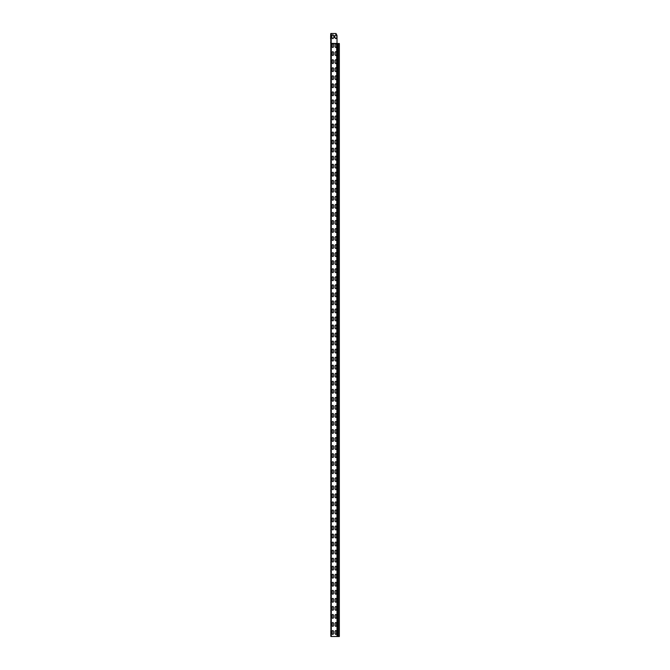 <?xml version="1.0" encoding="UTF-8"?>
<svg xmlns="http://www.w3.org/2000/svg" width="670" height="670" viewBox="0 0 670 670"><rect width="100%" height="100%" fill="white"/><g stroke="black" fill="none" stroke-linecap="round" stroke-linejoin="round"><path stroke-width="1" d="M330.88 626.952L330.779 621.626M330.779 605.144L330.896 612.321M330.779 597.908L330.896 602.916M330.88 617.707L330.779 614.39M330.779 634.892L330.779 630.872M330.88 586.753L330.779 581.426M330.779 564.944L330.896 572.121M330.779 557.708L330.896 562.716M330.88 577.506L330.779 574.19M330.779 594.692L330.779 590.672M330.88 546.553L330.779 541.226M330.779 524.744L330.896 531.921M330.779 517.508L330.779 521.528M330.88 537.306L330.779 533.99M330.779 554.492L330.779 550.472M330.88 506.353L330.779 501.026M330.779 484.544L330.896 491.721M330.779 477.308L330.896 482.316M330.88 497.106L330.779 493.79M330.779 514.292L330.779 510.272M330.88 466.153L330.779 460.826M330.779 444.344L330.896 451.521M330.779 437.108L330.779 441.128M330.88 456.906L330.896 452.443M330.779 474.092L330.779 470.072M330.88 425.953L330.779 420.626M330.779 404.144L330.896 411.321M330.779 396.908L330.779 400.928M330.88 416.707L330.896 412.243M330.779 433.892L330.779 429.872M330.88 385.753L330.779 380.426M330.779 363.944L330.896 371.121M330.779 356.708L330.779 360.728M330.88 376.507L330.896 372.043M330.779 393.692L330.779 389.672M330.88 345.553L330.779 340.226M330.779 323.744L330.896 330.921M330.779 316.508L330.779 320.528M330.88 336.307L330.896 331.843M330.779 353.492L330.779 349.472M330.88 305.353L330.779 300.026M330.779 283.544L330.88 288.87M330.779 276.308L330.779 280.328M330.88 296.106L330.896 291.643M330.779 313.292L330.779 309.272M330.88 265.153L330.779 259.826M330.779 243.344L330.896 250.521M330.779 236.108L330.779 240.128M330.779 256.61L330.896 251.443L330.779 256.61M330.779 273.092L330.779 269.072M330.779 225.656L330.779 219.626M330.779 203.144L330.88 208.47M330.779 195.908L330.779 199.928M330.779 216.41L330.896 211.243L330.779 216.41M330.779 233.847L330.779 228.872M330.779 232.892L330.779 229.576M330.779 185.456L330.779 179.426M330.779 162.944L330.896 170.121M330.779 155.708L330.779 159.728M330.779 176.21L330.896 171.043L330.779 176.21M330.779 193.647L330.779 188.672M330.779 192.692L330.779 189.376M330.88 144.553L330.779 139.226M330.779 122.744L330.896 129.921M330.779 118.825L330.896 120.516M330.779 136.01L330.896 130.843M330.779 136.965L330.88 130.885M330.779 152.492L330.779 148.472M330.88 104.352L330.779 99.026M330.779 82.544L330.88 87.871M330.779 58.826L330.896 66.204M330.88 59.529L330.88 66.163M330.779 75.308L330.779 79.328M330.779 95.81L330.779 91.79M330.779 96.765L330.779 92.493M330.779 112.292L330.779 108.272M330.712 43.433L332.806 43.55L333.509 44.254L333.509 46.867L332.806 47.57L332.102 46.867L332.102 44.254L332.806 43.55L333.509 44.254M339.246 636.5L330.896 636.5L330.779 43.525M330.796 43.047L330.678 42.344M331.122 43.349L331.298 33.5L330.796 33.5L330.779 43.55M330.779 72.092L330.779 67.117L330.896 73.239M330.796 35.812L330.662 35.108M330.662 39.128L330.662 35.812M330.779 55.61L330.779 50.635L330.896 54.907M330.779 451.329L330.779 450.374M330.779 411.129L330.779 410.174M330.779 370.929L330.779 369.974M330.779 329.071L330.779 329.774M330.88 290.68L330.779 289.574M330.779 129.729L330.779 128.774M330.779 63.047L330.779 60.836M330.779 68.072L330.88 73.198M331.298 43.349L339.246 43.55M336.65 43.349L337.01 636.5M330.88 622.33L330.88 620.52L330.779 622.33M330.779 610.471L330.88 612.28M330.88 605.847L330.88 610.471M330.829 602.992L330.779 601.928M330.829 596.844L330.896 603.075M330.88 615.094L330.88 613.284L330.779 615.094M330.779 635.847L330.779 631.576M330.896 631.576L330.896 635.88M330.88 582.13L330.88 580.32L330.779 582.13M330.779 570.27L330.829 572.038M330.88 565.648L330.88 570.27M330.829 562.792L330.779 561.728M330.829 556.644L330.896 562.875M330.88 574.894L330.88 573.085L330.779 574.894M330.779 595.647L330.779 591.375M330.829 595.756L330.88 589.567M330.88 591.375L330.829 589.608M330.88 541.93L330.88 540.12L330.779 541.93M330.779 530.07L330.88 531.88M330.88 525.447L330.88 530.07M330.829 522.592L330.829 520.825L330.896 522.516M330.829 516.444L330.896 522.675M330.88 534.694L330.88 532.885L330.779 534.694M330.779 555.447L330.779 551.176M330.829 555.556L330.88 549.367M330.88 551.176L330.829 549.408M330.88 501.73L330.88 499.921L330.779 501.73M330.779 489.87L330.829 491.638M330.88 485.248L330.88 489.87M330.829 482.392L330.779 481.328M330.829 476.244L330.896 482.475M330.88 494.494L330.88 492.685L330.779 494.494M330.779 515.247L330.779 510.976M330.829 515.356L330.88 509.167M330.88 510.976L330.829 509.208M330.88 461.53L330.88 459.72L330.779 461.53M330.779 449.671L330.88 451.48M330.88 445.048L330.88 449.671M330.896 440.425L330.896 442.116M330.88 454.294L330.88 452.484M330.779 475.047L330.779 470.776M330.896 470.776L330.896 475.08M330.88 421.329L330.88 419.521L330.779 421.329M330.779 409.471L330.88 411.279M330.88 404.847L330.88 409.471M330.896 400.225L330.896 401.916M330.88 414.094L330.88 412.284M330.779 434.847L330.779 430.576M330.829 434.956L330.896 428.725M330.88 430.576L330.88 428.767M330.88 381.13L330.88 379.321L330.779 381.13M330.779 369.271L330.88 371.079M330.88 364.647L330.88 369.271M330.829 361.792L330.829 360.024L330.896 361.716M330.896 360.024L330.896 361.85M330.88 373.894L330.88 372.084M330.779 394.647L330.779 390.375M330.829 394.756L330.896 388.525M330.88 390.375L330.829 388.608M330.88 340.93L330.88 339.121L330.779 340.93M330.88 324.447L330.88 329.071M330.829 321.592L330.829 319.825L330.896 321.516M330.896 319.825L330.896 321.675M330.88 333.694L330.88 331.885M330.779 354.447L330.779 350.175M330.88 354.597L330.896 348.325M330.88 350.175L330.88 348.366M330.88 300.729L330.88 298.921L330.779 300.729M330.779 288.87L330.88 284.248M330.829 281.392L330.829 279.625L330.896 281.316M330.896 279.625L330.896 281.475M330.88 293.493L330.88 291.684M330.779 314.247L330.779 309.976M330.829 314.356L330.896 308.125M330.88 309.976L330.829 308.208M330.88 260.529L330.88 258.721L330.779 260.529M330.779 248.671L330.829 250.438M330.88 244.047L330.88 248.671M330.829 241.192L330.829 239.424L330.896 241.116M330.896 239.424L330.896 241.259M330.896 255.907L330.88 253.293M330.779 274.047L330.779 269.776M330.88 274.197L330.896 267.925M330.88 269.776L330.829 268.008M330.88 224.953L330.896 218.479M330.88 220.329L330.779 224.953M330.829 218.562L330.779 220.329M330.779 208.47L330.88 203.847M330.896 199.225L330.896 200.916M330.896 215.707L330.88 213.094M330.829 233.956L330.896 227.725M330.88 229.576L330.829 227.808M330.88 184.752L330.896 178.279M330.88 180.13L330.779 184.752M330.829 178.362L330.779 180.13M330.779 168.27L330.88 170.08M330.88 163.648L330.88 168.27M330.896 159.024L330.896 160.875M330.896 175.507L330.88 172.893M330.829 193.756L330.896 187.525M330.88 189.376L330.829 187.608M330.88 139.93L330.88 138.12L330.779 139.93M330.779 128.07L330.88 129.88M330.88 123.448L330.88 128.07M330.779 115.508L330.896 120.65M330.896 118.825L330.896 120.675M330.779 153.447L330.779 149.175M330.829 153.556L330.896 147.325M330.88 149.175L330.829 147.408M330.88 99.73L330.88 97.921L330.779 99.73M330.779 87.871L330.88 83.248M330.88 64.354L330.779 66.012M330.896 78.624L330.896 80.475M330.88 95.107L330.779 90.835M330.88 92.493L330.88 90.684M330.779 113.247L330.779 108.976M330.896 113.28L330.896 107.125M330.88 108.976L330.88 107.166M330.88 66.966L330.88 68.776M330.796 38.425L330.796 33.961M330.662 38.425L330.762 34.036M330.779 54.907L330.88 52.294M330.771 43.349L336.65 43.475M332.102 631.173L332.806 630.47L333.509 631.173L333.509 633.787L332.806 634.49L332.102 633.787L332.102 631.173L332.806 630.47L333.509 631.173M336.524 633.787L335.821 634.49L335.117 633.787L335.117 631.173L335.821 630.47L336.524 631.173L336.524 633.787L335.821 634.49L335.117 633.787M335.117 631.173L335.821 630.47L336.524 631.173M333.509 633.787L332.806 634.49L332.102 633.787M332.102 623.134L332.806 622.43L333.509 623.134L333.509 625.746L332.806 626.45L332.102 625.746L332.102 623.134L332.806 622.43L333.509 623.134M336.524 625.746L335.821 626.45L335.117 625.746L335.117 623.134L335.821 622.43L336.524 623.134L336.524 625.746L335.821 626.45L335.117 625.746M335.117 623.134L335.821 622.43L336.524 623.134M333.509 625.746L332.806 626.45L332.102 625.746M332.102 615.094L332.806 614.39L333.509 615.094L333.509 617.707L332.806 618.41L332.102 617.707L332.102 615.094L332.806 614.39L333.509 615.094M336.524 617.707L335.821 618.41L335.117 617.707L335.117 615.094L335.821 614.39L336.524 615.094L336.524 617.707L335.821 618.41L335.117 617.707M335.117 615.094L335.821 614.39L336.524 615.094M333.509 617.707L332.806 618.41L332.102 617.707M332.102 607.054L332.806 606.35L333.509 607.054L333.509 609.667L332.806 610.37L332.102 609.667L332.102 607.054L332.806 606.35L333.509 607.054M336.524 609.667L335.821 610.37L335.117 609.667L335.117 607.054L335.821 606.35L336.524 607.054L336.524 609.667L335.821 610.37L335.117 609.667M335.117 607.054L335.821 606.35L336.524 607.054M333.509 609.667L332.806 610.37L332.102 609.667M332.102 599.014L332.806 598.31L333.509 599.014L333.509 601.627L332.806 602.33L332.102 601.627L332.102 599.014L332.806 598.31L333.509 599.014M336.524 601.627L335.821 602.33L335.117 601.627L335.117 599.014L335.821 598.31L336.524 599.014L336.524 601.627L335.821 602.33L335.117 601.627M335.117 599.014L335.821 598.31L336.524 599.014M333.509 601.627L332.806 602.33L332.102 601.627M332.102 590.974L332.806 590.27L333.509 590.974L333.509 593.587L332.806 594.29L332.102 593.587L332.102 590.974L332.806 590.27L333.509 590.974M336.524 593.587L335.821 594.29L335.117 593.587L335.117 590.974L335.821 590.27L336.524 590.974L336.524 593.587L335.821 594.29L335.117 593.587M335.117 590.974L335.821 590.27L336.524 590.974M333.509 593.587L332.806 594.29L332.102 593.587M332.102 582.933L332.806 582.23L333.509 582.933L333.509 585.547L332.806 586.25L332.102 585.547L332.102 582.933L332.806 582.23L333.509 582.933M336.524 585.547L335.821 586.25L335.117 585.547L335.117 582.933L335.821 582.23L336.524 582.933L336.524 585.547L335.821 586.25L335.117 585.547M335.117 582.933L335.821 582.23L336.524 582.933M333.509 585.547L332.806 586.25L332.102 585.547M332.102 574.894L332.806 574.19L333.509 574.894L333.509 577.506L332.806 578.21L332.102 577.506L332.102 574.894L332.806 574.19L333.509 574.894M336.524 577.506L335.821 578.21L335.117 577.506L335.117 574.894L335.821 574.19L336.524 574.894L336.524 577.506L335.821 578.21L335.117 577.506M335.117 574.894L335.821 574.19L336.524 574.894M333.509 577.506L332.806 578.21L332.102 577.506M332.102 566.854L332.806 566.15L333.509 566.854L333.509 569.466L332.806 570.17L332.102 569.466L332.102 566.854L332.806 566.15L333.509 566.854M336.524 569.466L335.821 570.17L335.117 569.466L335.117 566.854L335.821 566.15L336.524 566.854L336.524 569.466L335.821 570.17L335.117 569.466M335.117 566.854L335.821 566.15L336.524 566.854M333.509 569.466L332.806 570.17L332.102 569.466M332.102 558.813L332.806 558.11L333.509 558.813L333.509 561.427L332.806 562.13L332.102 561.427L332.102 558.813L332.806 558.11L333.509 558.813M336.524 561.427L335.821 562.13L335.117 561.427L335.117 558.813L335.821 558.11L336.524 558.813L336.524 561.427L335.821 562.13L335.117 561.427M335.117 558.813L335.821 558.11L336.524 558.813M333.509 561.427L332.806 562.13L332.102 561.427M332.102 550.774L332.806 550.07L333.509 550.774L333.509 553.386L332.806 554.09L332.102 553.386L332.102 550.774L332.806 550.07L333.509 550.774M336.524 553.386L335.821 554.09L335.117 553.386L335.117 550.774L335.821 550.07L336.524 550.774L336.524 553.386L335.821 554.09L335.117 553.386M335.117 550.774L335.821 550.07L336.524 550.774M333.509 553.386L332.806 554.09L332.102 553.386M332.102 542.733L332.806 542.03L333.509 542.733L333.509 545.346L332.806 546.05L332.102 545.346L332.102 542.733L332.806 542.03L333.509 542.733M336.524 545.346L335.821 546.05L335.117 545.346L335.117 542.733L335.821 542.03L336.524 542.733L336.524 545.346L335.821 546.05L335.117 545.346M335.117 542.733L335.821 542.03L336.524 542.733M333.509 545.346L332.806 546.05L332.102 545.346M332.102 534.694L332.806 533.99L333.509 534.694L333.509 537.306L332.806 538.01L332.102 537.306L332.102 534.694L332.806 533.99L333.509 534.694M336.524 537.306L335.821 538.01L335.117 537.306L335.117 534.694L335.821 533.99L336.524 534.694L336.524 537.306L335.821 538.01L335.117 537.306M335.117 534.694L335.821 533.99L336.524 534.694M333.509 537.306L332.806 538.01L332.102 537.306M332.102 526.654L332.806 525.95L333.509 526.654L333.509 529.267L332.806 529.97L332.102 529.267L332.102 526.654L332.806 525.95L333.509 526.654M336.524 529.267L335.821 529.97L335.117 529.267L335.117 526.654L335.821 525.95L336.524 526.654L336.524 529.267L335.821 529.97L335.117 529.267M335.117 526.654L335.821 525.95L336.524 526.654M333.509 529.267L332.806 529.97L332.102 529.267M332.102 518.614L332.806 517.91L333.509 518.614L333.509 521.226L332.806 521.93L332.102 521.226L332.102 518.614L332.806 517.91L333.509 518.614M336.524 521.226L335.821 521.93L335.117 521.226L335.117 518.614L335.821 517.91L336.524 518.614L336.524 521.226L335.821 521.93L335.117 521.226M335.117 518.614L335.821 517.91L336.524 518.614M333.509 521.226L332.806 521.93L332.102 521.226M332.102 510.574L332.806 509.87L333.509 510.574L333.509 513.187L332.806 513.89L332.102 513.187L332.102 510.574L332.806 509.87L333.509 510.574M336.524 513.187L335.821 513.89L335.117 513.187L335.117 510.574L335.821 509.87L336.524 510.574L336.524 513.187L335.821 513.89L335.117 513.187M335.117 510.574L335.821 509.87L336.524 510.574M333.509 513.187L332.806 513.89L332.102 513.187M332.102 502.534L332.806 501.83L333.509 502.534L333.509 505.147L332.806 505.85L332.102 505.147L332.102 502.534L332.806 501.83L333.509 502.534M336.524 505.147L335.821 505.85L335.117 505.147L335.117 502.534L335.821 501.83L336.524 502.534L336.524 505.147L335.821 505.85L335.117 505.147M335.117 502.534L335.821 501.83L336.524 502.534M333.509 505.147L332.806 505.85L332.102 505.147M332.102 494.494L332.806 493.79L333.509 494.494L333.509 497.106L332.806 497.81L332.102 497.106L332.102 494.494L332.806 493.79L333.509 494.494M336.524 497.106L335.821 497.81L335.117 497.106L335.117 494.494L335.821 493.79L336.524 494.494L336.524 497.106L335.821 497.81L335.117 497.106M335.117 494.494L335.821 493.79L336.524 494.494M333.509 497.106L332.806 497.81L332.102 497.106M332.102 486.454L332.806 485.75L333.509 486.454L333.509 489.067L332.806 489.77L332.102 489.067L332.102 486.454L332.806 485.75L333.509 486.454M336.524 489.067L335.821 489.77L335.117 489.067L335.117 486.454L335.821 485.75L336.524 486.454L336.524 489.067L335.821 489.77L335.117 489.067M335.117 486.454L335.821 485.75L336.524 486.454M333.509 489.067L332.806 489.77L332.102 489.067M332.102 478.413L332.806 477.71L333.509 478.413L333.509 481.026L332.806 481.73L332.102 481.026L332.102 478.413L332.806 477.71L333.509 478.413M336.524 481.026L335.821 481.73L335.117 481.026L335.117 478.413L335.821 477.71L336.524 478.413L336.524 481.026L335.821 481.73L335.117 481.026M335.117 478.413L335.821 477.71L336.524 478.413M333.509 481.026L332.806 481.73L332.102 481.026M332.102 470.373L332.806 469.67L333.509 470.373L333.509 472.986L332.806 473.69L332.102 472.986L332.102 470.373L332.806 469.67L333.509 470.373M336.524 472.986L335.821 473.69L335.117 472.986L335.117 470.373L335.821 469.67L336.524 470.373L336.524 472.986L335.821 473.69L335.117 472.986M335.117 470.373L335.821 469.67L336.524 470.373M333.509 472.986L332.806 473.69L332.102 472.986M332.102 462.333L332.806 461.63L333.509 462.333L333.509 464.946L332.806 465.65L332.102 464.946L332.102 462.333L332.806 461.63L333.509 462.333M336.524 464.946L335.821 465.65L335.117 464.946L335.117 462.333L335.821 461.63L336.524 462.333L336.524 464.946L335.821 465.65L335.117 464.946M335.117 462.333L335.821 461.63L336.524 462.333M333.509 464.946L332.806 465.65L332.102 464.946M332.102 454.294L332.806 453.59L333.509 454.294L333.509 456.906L332.806 457.61L332.102 456.906L332.102 454.294L332.806 453.59L333.509 454.294M336.524 456.906L335.821 457.61L335.117 456.906L335.117 454.294L335.821 453.59L336.524 454.294L336.524 456.906L335.821 457.61L335.117 456.906M335.117 454.294L335.821 453.59L336.524 454.294M333.509 456.906L332.806 457.61L332.102 456.906M332.102 446.254L332.806 445.55L333.509 446.254L333.509 448.867L332.806 449.57L332.102 448.867L332.102 446.254L332.806 445.55L333.509 446.254M336.524 448.867L335.821 449.57L335.117 448.867L335.117 446.254L335.821 445.55L336.524 446.254L336.524 448.867L335.821 449.57L335.117 448.867M335.117 446.254L335.821 445.55L336.524 446.254M333.509 448.867L332.806 449.57L332.102 448.867M332.102 438.214L332.806 437.51L333.509 438.214L333.509 440.827L332.806 441.53L332.102 440.827L332.102 438.214L332.806 437.51L333.509 438.214M336.524 440.827L335.821 441.53L335.117 440.827L335.117 438.214L335.821 437.51L336.524 438.214L336.524 440.827L335.821 441.53L335.117 440.827M335.117 438.214L335.821 437.51L336.524 438.214M333.509 440.827L332.806 441.53L332.102 440.827M332.102 430.173L332.806 429.47L333.509 430.173L333.509 432.786L332.806 433.49L332.102 432.786L332.102 430.173L332.806 429.47L333.509 430.173M336.524 432.786L335.821 433.49L335.117 432.786L335.117 430.173L335.821 429.47L336.524 430.173L336.524 432.786L335.821 433.49L335.117 432.786M335.117 430.173L335.821 429.47L336.524 430.173M333.509 432.786L332.806 433.49L332.102 432.786M332.102 422.134L332.806 421.43L333.509 422.134L333.509 424.747L332.806 425.45L332.102 424.747L332.102 422.134L332.806 421.43L333.509 422.134M336.524 424.747L335.821 425.45L335.117 424.747L335.117 422.134L335.821 421.43L336.524 422.134L336.524 424.747L335.821 425.45L335.117 424.747M335.117 422.134L335.821 421.43L336.524 422.134M333.509 424.747L332.806 425.45L332.102 424.747M332.102 414.094L332.806 413.39L333.509 414.094L333.509 416.707L332.806 417.41L332.102 416.707L332.102 414.094L332.806 413.39L333.509 414.094M336.524 416.707L335.821 417.41L335.117 416.707L335.117 414.094L335.821 413.39L336.524 414.094L336.524 416.707L335.821 417.41L335.117 416.707M335.117 414.094L335.821 413.39L336.524 414.094M333.509 416.707L332.806 417.41L332.102 416.707M332.102 406.053L332.806 405.35L333.509 406.053L333.509 408.666L332.806 409.37L332.102 408.666L332.102 406.053L332.806 405.35L333.509 406.053M336.524 408.666L335.821 409.37L335.117 408.666L335.117 406.053L335.821 405.35L336.524 406.053L336.524 408.666L335.821 409.37L335.117 408.666M335.117 406.053L335.821 405.35L336.524 406.053M333.509 408.666L332.806 409.37L332.102 408.666M332.102 398.014L332.806 397.31L333.509 398.014L333.509 400.627L332.806 401.33L332.102 400.627L332.102 398.014L332.806 397.31L333.509 398.014M336.524 400.627L335.821 401.33L335.117 400.627L335.117 398.014L335.821 397.31L336.524 398.014L336.524 400.627L335.821 401.33L335.117 400.627M335.117 398.014L335.821 397.31L336.524 398.014M333.509 400.627L332.806 401.33L332.102 400.627M332.102 389.974L332.806 389.27L333.509 389.974L333.509 392.587L332.806 393.29L332.102 392.587L332.102 389.974L332.806 389.27L333.509 389.974M336.524 392.587L335.821 393.29L335.117 392.587L335.117 389.974L335.821 389.27L336.524 389.974L336.524 392.587L335.821 393.29L335.117 392.587M335.117 389.974L335.821 389.27L336.524 389.974M333.509 392.587L332.806 393.29L332.102 392.587M332.102 381.934L332.806 381.23L333.509 381.934L333.509 384.547L332.806 385.25L332.102 384.547L332.102 381.934L332.806 381.23L333.509 381.934M336.524 384.547L335.821 385.25L335.117 384.547L335.117 381.934L335.821 381.23L336.524 381.934L336.524 384.547L335.821 385.25L335.117 384.547M335.117 381.934L335.821 381.23L336.524 381.934M333.509 384.547L332.806 385.25L332.102 384.547M332.102 373.894L332.806 373.19L333.509 373.894L333.509 376.507L332.806 377.21L332.102 376.507L332.102 373.894L332.806 373.19L333.509 373.894M336.524 376.507L335.821 377.21L335.117 376.507L335.117 373.894L335.821 373.19L336.524 373.894L336.524 376.507L335.821 377.21L335.117 376.507M335.117 373.894L335.821 373.19L336.524 373.894M333.509 376.507L332.806 377.21L332.102 376.507M332.102 365.853L332.806 365.15L333.509 365.853L333.509 368.466L332.806 369.17L332.102 368.466L332.102 365.853L332.806 365.15L333.509 365.853M336.524 368.466L335.821 369.17L335.117 368.466L335.117 365.853L335.821 365.15L336.524 365.853L336.524 368.466L335.821 369.17L335.117 368.466M335.117 365.853L335.821 365.15L336.524 365.853M333.509 368.466L332.806 369.17L332.102 368.466M332.102 357.814L332.806 357.11L333.509 357.814L333.509 360.427L332.806 361.13L332.102 360.427L332.102 357.814L332.806 357.11L333.509 357.814M336.524 360.427L335.821 361.13L335.117 360.427L335.117 357.814L335.821 357.11L336.524 357.814L336.524 360.427L335.821 361.13L335.117 360.427M335.117 357.814L335.821 357.11L336.524 357.814M333.509 360.427L332.806 361.13L332.102 360.427M332.102 349.774L332.806 349.07L333.509 349.774L333.509 352.387L332.806 353.09L332.102 352.387L332.102 349.774L332.806 349.07L333.509 349.774M336.524 352.387L335.821 353.09L335.117 352.387L335.117 349.774L335.821 349.07L336.524 349.774L336.524 352.387L335.821 353.09L335.117 352.387M335.117 349.774L335.821 349.07L336.524 349.774M333.509 352.387L332.806 353.09L332.102 352.387M332.102 341.734L332.806 341.03L333.509 341.734L333.509 344.347L332.806 345.05L332.102 344.347L332.102 341.734L332.806 341.03L333.509 341.734M336.524 344.347L335.821 345.05L335.117 344.347L335.117 341.734L335.821 341.03L336.524 341.734L336.524 344.347L335.821 345.05L335.117 344.347M335.117 341.734L335.821 341.03L336.524 341.734M333.509 344.347L332.806 345.05L332.102 344.347M332.102 333.694L332.806 332.99L333.509 333.694L333.509 336.307L332.806 337.01L332.102 336.307L332.102 333.694L332.806 332.99L333.509 333.694M336.524 336.307L335.821 337.01L335.117 336.307L335.117 333.694L335.821 332.99L336.524 333.694L336.524 336.307L335.821 337.01L335.117 336.307M335.117 333.694L335.821 332.99L336.524 333.694M333.509 336.307L332.806 337.01L332.102 336.307M332.102 325.654L332.806 324.95L333.509 325.654L333.509 328.267L332.806 328.97L332.102 328.267L332.102 325.654L332.806 324.95L333.509 325.654M336.524 328.267L335.821 328.97L335.117 328.267L335.117 325.654L335.821 324.95L336.524 325.654L336.524 328.267L335.821 328.97L335.117 328.267M335.117 325.654L335.821 324.95L336.524 325.654M333.509 328.267L332.806 328.97L332.102 328.267M332.102 317.613L332.806 316.91L333.509 317.613L333.509 320.227L332.806 320.93L332.102 320.227L332.102 317.613L332.806 316.91L333.509 317.613M336.524 320.227L335.821 320.93L335.117 320.227L335.117 317.613L335.821 316.91L336.524 317.613L336.524 320.227L335.821 320.93L335.117 320.227M335.117 317.613L335.821 316.91L336.524 317.613M333.509 320.227L332.806 320.93L332.102 320.227M332.102 309.574L332.806 308.87L333.509 309.574L333.509 312.187L332.806 312.89L332.102 312.187L332.102 309.574L332.806 308.87L333.509 309.574M336.524 312.187L335.821 312.89L335.117 312.187L335.117 309.574L335.821 308.87L336.524 309.574L336.524 312.187L335.821 312.89L335.117 312.187M335.117 309.574L335.821 308.87L336.524 309.574M333.509 312.187L332.806 312.89L332.102 312.187M332.102 301.534L332.806 300.83L333.509 301.534L333.509 304.147L332.806 304.85L332.102 304.147L332.102 301.534L332.806 300.83L333.509 301.534M336.524 304.147L335.821 304.85L335.117 304.147L335.117 301.534L335.821 300.83L336.524 301.534L336.524 304.147L335.821 304.85L335.117 304.147M335.117 301.534L335.821 300.83L336.524 301.534M333.509 304.147L332.806 304.85L332.102 304.147M332.102 293.493L332.806 292.79L333.509 293.493L333.509 296.106L332.806 296.81L332.102 296.106L332.102 293.493L332.806 292.79L333.509 293.493M336.524 296.106L335.821 296.81L335.117 296.106L335.117 293.493L335.821 292.79L336.524 293.493L336.524 296.106L335.821 296.81L335.117 296.106M335.117 293.493L335.821 292.79L336.524 293.493M333.509 296.106L332.806 296.81L332.102 296.106M332.102 285.453L332.806 284.75L333.509 285.453L333.509 288.066L332.806 288.77L332.102 288.066L332.102 285.453L332.806 284.75L333.509 285.453M336.524 288.066L335.821 288.77L335.117 288.066L335.117 285.453L335.821 284.75L336.524 285.453L336.524 288.066L335.821 288.77L335.117 288.066M335.117 285.453L335.821 284.75L336.524 285.453M333.509 288.066L332.806 288.77L332.102 288.066M332.102 277.413L332.806 276.71L333.509 277.413L333.509 280.026L332.806 280.73L332.102 280.026L332.102 277.413L332.806 276.71L333.509 277.413M336.524 280.026L335.821 280.73L335.117 280.026L335.117 277.413L335.821 276.71L336.524 277.413L336.524 280.026L335.821 280.73L335.117 280.026M335.117 277.413L335.821 276.71L336.524 277.413M333.509 280.026L332.806 280.73L332.102 280.026M332.102 269.373L332.806 268.67L333.509 269.373L333.509 271.986L332.806 272.69L332.102 271.986L332.102 269.373L332.806 268.67L333.509 269.373M336.524 271.986L335.821 272.69L335.117 271.986L335.117 269.373L335.821 268.67L336.524 269.373L336.524 271.986L335.821 272.69L335.117 271.986M335.117 269.373L335.821 268.67L336.524 269.373M333.509 271.986L332.806 272.69L332.102 271.986M332.102 261.334L332.806 260.63L333.509 261.334L333.509 263.947L332.806 264.65L332.102 263.947L332.102 261.334L332.806 260.63L333.509 261.334M336.524 263.947L335.821 264.65L335.117 263.947L335.117 261.334L335.821 260.63L336.524 261.334L336.524 263.947L335.821 264.65L335.117 263.947M335.117 261.334L335.821 260.63L336.524 261.334M333.509 263.947L332.806 264.65L332.102 263.947M332.102 253.293L332.806 252.59L333.509 253.293L333.509 255.907L332.806 256.61L332.102 255.907L332.102 253.293L332.806 252.59L333.509 253.293M336.524 255.907L335.821 256.61L335.117 255.907L335.117 253.293L335.821 252.59L336.524 253.293L336.524 255.907L335.821 256.61L335.117 255.907M335.117 253.293L335.821 252.59L336.524 253.293M333.509 255.907L332.806 256.61L332.102 255.907M332.102 245.253L332.806 244.55L333.509 245.253L333.509 247.867L332.806 248.57L332.102 247.867L332.102 245.253L332.806 244.55L333.509 245.253M336.524 247.867L335.821 248.57L335.117 247.867L335.117 245.253L335.821 244.55L336.524 245.253L336.524 247.867L335.821 248.57L335.117 247.867M335.117 245.253L335.821 244.55L336.524 245.253M333.509 247.867L332.806 248.57L332.102 247.867M332.102 237.214L332.806 236.51L333.509 237.214L333.509 239.827L332.806 240.53L332.102 239.827L332.102 237.214L332.806 236.51L333.509 237.214M336.524 239.827L335.821 240.53L335.117 239.827L335.117 237.214L335.821 236.51L336.524 237.214L336.524 239.827L335.821 240.53L335.117 239.827M335.117 237.214L335.821 236.51L336.524 237.214M333.509 239.827L332.806 240.53L332.102 239.827M332.102 229.173L332.806 228.47L333.509 229.173L333.509 231.786L332.806 232.49L332.102 231.786L332.102 229.173L332.806 228.47L333.509 229.173M336.524 231.786L335.821 232.49L335.117 231.786L335.117 229.173L335.821 228.47L336.524 229.173L336.524 231.786L335.821 232.49L335.117 231.786M335.117 229.173L335.821 228.47L336.524 229.173M333.509 231.786L332.806 232.49L332.102 231.786M332.102 221.134L332.806 220.43L333.509 221.134L333.509 223.747L332.806 224.45L332.102 223.747L332.102 221.134L332.806 220.43L333.509 221.134M336.524 223.747L335.821 224.45L335.117 223.747L335.117 221.134L335.821 220.43L336.524 221.134L336.524 223.747L335.821 224.45L335.117 223.747M335.117 221.134L335.821 220.43L336.524 221.134M333.509 223.747L332.806 224.45L332.102 223.747M332.102 213.094L332.806 212.39L333.509 213.094L333.509 215.707L332.806 216.41L332.102 215.707L332.102 213.094L332.806 212.39L333.509 213.094M336.524 215.707L335.821 216.41L335.117 215.707L335.117 213.094L335.821 212.39L336.524 213.094L336.524 215.707L335.821 216.41L335.117 215.707M335.117 213.094L335.821 212.39L336.524 213.094M333.509 215.707L332.806 216.41L332.102 215.707M332.102 205.054L332.806 204.35L333.509 205.054L333.509 207.667L332.806 208.37L332.102 207.667L332.102 205.054L332.806 204.35L333.509 205.054M336.524 207.667L335.821 208.37L335.117 207.667L335.117 205.054L335.821 204.35L336.524 205.054L336.524 207.667L335.821 208.37L335.117 207.667M335.117 205.054L335.821 204.35L336.524 205.054M333.509 207.667L332.806 208.37L332.102 207.667M332.102 197.014L332.806 196.31L333.509 197.014L333.509 199.627L332.806 200.33L332.102 199.627L332.102 197.014L332.806 196.31L333.509 197.014M336.524 199.627L335.821 200.33L335.117 199.627L335.117 197.014L335.821 196.31L336.524 197.014L336.524 199.627L335.821 200.33L335.117 199.627M335.117 197.014L335.821 196.31L336.524 197.014M333.509 199.627L332.806 200.33L332.102 199.627M332.102 188.974L332.806 188.27L333.509 188.974L333.509 191.587L332.806 192.29L332.102 191.587L332.102 188.974L332.806 188.27L333.509 188.974M336.524 191.587L335.821 192.29L335.117 191.587L335.117 188.974L335.821 188.27L336.524 188.974L336.524 191.587L335.821 192.29L335.117 191.587M335.117 188.974L335.821 188.27L336.524 188.974M333.509 191.587L332.806 192.29L332.102 191.587M332.102 180.934L332.806 180.23L333.509 180.934L333.509 183.547L332.806 184.25L332.102 183.547L332.102 180.934L332.806 180.23L333.509 180.934M336.524 183.547L335.821 184.25L335.117 183.547L335.117 180.934L335.821 180.23L336.524 180.934L336.524 183.547L335.821 184.25L335.117 183.547M335.117 180.934L335.821 180.23L336.524 180.934M333.509 183.547L332.806 184.25L332.102 183.547M332.102 172.893L332.806 172.19L333.509 172.893L333.509 175.507L332.806 176.21L332.102 175.507L332.102 172.893L332.806 172.19L333.509 172.893M336.524 175.507L335.821 176.21L335.117 175.507L335.117 172.893L335.821 172.19L336.524 172.893L336.524 175.507L335.821 176.21L335.117 175.507M335.117 172.893L335.821 172.19L336.524 172.893M333.509 175.507L332.806 176.21L332.102 175.507M332.102 164.853L332.806 164.15L333.509 164.853L333.509 167.467L332.806 168.17L332.102 167.467L332.102 164.853L332.806 164.15L333.509 164.853M336.524 167.467L335.821 168.17L335.117 167.467L335.117 164.853L335.821 164.15L336.524 164.853L336.524 167.467L335.821 168.17L335.117 167.467M335.117 164.853L335.821 164.15L336.524 164.853M333.509 167.467L332.806 168.17L332.102 167.467M332.102 156.814L332.806 156.11L333.509 156.814L333.509 159.427L332.806 160.13L332.102 159.427L332.102 156.814L332.806 156.11L333.509 156.814M336.524 159.427L335.821 160.13L335.117 159.427L335.117 156.814L335.821 156.11L336.524 156.814L336.524 159.427L335.821 160.13L335.117 159.427M335.117 156.814L335.821 156.11L336.524 156.814M333.509 159.427L332.806 160.13L332.102 159.427M332.102 148.773L332.806 148.07L333.509 148.773L333.509 151.386L332.806 152.09L332.102 151.386L332.102 148.773L332.806 148.07L333.509 148.773M336.524 151.386L335.821 152.09L335.117 151.386L335.117 148.773L335.821 148.07L336.524 148.773L336.524 151.386L335.821 152.09L335.117 151.386M335.117 148.773L335.821 148.07L336.524 148.773M333.509 151.386L332.806 152.09L332.102 151.386M332.102 140.733L332.806 140.03L333.509 140.733L333.509 143.346L332.806 144.05L332.102 143.346L332.102 140.733L332.806 140.03L333.509 140.733M336.524 143.346L335.821 144.05L335.117 143.346L335.117 140.733L335.821 140.03L336.524 140.733L336.524 143.346L335.821 144.05L335.117 143.346M335.117 140.733L335.821 140.03L336.524 140.733M333.509 143.346L332.806 144.05L332.102 143.346M332.102 132.694L332.806 131.99L333.509 132.694L333.509 135.306L332.806 136.01L332.102 135.306L332.102 132.694L332.806 131.99L333.509 132.694M336.524 135.306L335.821 136.01L335.117 135.306L335.117 132.694L335.821 131.99L336.524 132.694L336.524 135.306L335.821 136.01L335.117 135.306M335.117 132.694L335.821 131.99L336.524 132.694M333.509 135.306L332.806 136.01L332.102 135.306M332.102 124.654L332.806 123.95L333.509 124.654L333.509 127.267L332.806 127.97L332.102 127.267L332.102 124.654L332.806 123.95L333.509 124.654M336.524 127.267L335.821 127.97L335.117 127.267L335.117 124.654L335.821 123.95L336.524 124.654L336.524 127.267L335.821 127.97L335.117 127.267M335.117 124.654L335.821 123.95L336.524 124.654M333.509 127.267L332.806 127.97L332.102 127.267M332.102 116.614L332.806 115.91L333.509 116.614L333.509 119.227L332.806 119.93L332.102 119.227L332.102 116.614L332.806 115.91L333.509 116.614M336.524 119.227L335.821 119.93L335.117 119.227L335.117 116.614L335.821 115.91L336.524 116.614L336.524 119.227L335.821 119.93L335.117 119.227M335.117 116.614L335.821 115.91L336.524 116.614M333.509 119.227L332.806 119.93L332.102 119.227M332.102 108.573L332.806 107.87L333.509 108.573L333.509 111.186L332.806 111.89L332.102 111.186L332.102 108.573L332.806 107.87L333.509 108.573M336.524 111.186L335.821 111.89L335.117 111.186L335.117 108.573L335.821 107.87L336.524 108.573L336.524 111.186L335.821 111.89L335.117 111.186M335.117 108.573L335.821 107.87L336.524 108.573M333.509 111.186L332.806 111.89L332.102 111.186M332.102 100.534L332.806 99.83L333.509 100.534L333.509 103.147L332.806 103.85L332.102 103.147L332.102 100.534L332.806 99.83L333.509 100.534M336.524 103.147L335.821 103.85L335.117 103.147L335.117 100.534L335.821 99.83L336.524 100.534L336.524 103.147L335.821 103.85L335.117 103.147M335.117 100.534L335.821 99.83L336.524 100.534M333.509 103.147L332.806 103.85L332.102 103.147M332.102 92.493L332.806 91.79L333.509 92.493L333.509 95.107L332.806 95.81L332.102 95.107L332.102 92.493L332.806 91.79L333.509 92.493M336.524 95.107L335.821 95.81L335.117 95.107L335.117 92.493L335.821 91.79L336.524 92.493L336.524 95.107L335.821 95.81L335.117 95.107M335.117 92.493L335.821 91.79L336.524 92.493M333.509 95.107L332.806 95.81L332.102 95.107M332.102 84.454L332.806 83.75L333.509 84.454L333.509 87.066L332.806 87.77L332.102 87.066L332.102 84.454L332.806 83.75L333.509 84.454M336.524 87.066L335.821 87.77L335.117 87.066L335.117 84.454L335.821 83.75L336.524 84.454L336.524 87.066L335.821 87.77L335.117 87.066M335.117 84.454L335.821 83.75L336.524 84.454M333.509 87.066L332.806 87.77L332.102 87.066M332.102 76.413L332.806 75.71L333.509 76.413L333.509 79.026L332.806 79.73L332.102 79.026L332.102 76.413L332.806 75.71L333.509 76.413M336.524 79.026L335.821 79.73L335.117 79.026L335.117 76.413L335.821 75.71L336.524 76.413L336.524 79.026L335.821 79.73L335.117 79.026M335.117 76.413L335.821 75.71L336.524 76.413M333.509 79.026L332.806 79.73L332.102 79.026M332.102 68.374L332.806 67.67L333.509 68.374L333.509 70.987L332.806 71.69L332.102 70.987L332.102 68.374L332.806 67.67L333.509 68.374M336.524 70.987L335.821 71.69L335.117 70.987L335.117 68.374L335.821 67.67L336.524 68.374L336.524 70.987L335.821 71.69L335.117 70.987M335.117 68.374L335.821 67.67L336.524 68.374M333.509 70.987L332.806 71.69L332.102 70.987M332.102 60.334L332.806 59.63L333.509 60.334L333.509 62.947L332.806 63.65L332.102 62.947L332.102 60.334L332.806 59.63L333.509 60.334M336.524 62.947L335.821 63.65L335.117 62.947L335.117 60.334L335.821 59.63L336.524 60.334L336.524 62.947L335.821 63.65L335.117 62.947M335.117 60.334L335.821 59.63L336.524 60.334M333.509 62.947L332.806 63.65L332.102 62.947M332.102 52.294L332.806 51.59L333.509 52.294L333.509 54.907L332.806 55.61L332.102 54.907L332.102 52.294L332.806 51.59L333.509 52.294M336.524 54.907L335.821 55.61L335.117 54.907L335.117 52.294L335.821 51.59L336.524 52.294L336.524 54.907L335.821 55.61L335.117 54.907M335.117 52.294L335.821 51.59L336.524 52.294M333.509 54.907L332.806 55.61L332.102 54.907M333.509 46.867L332.806 47.57L332.102 46.867M336.524 46.867L335.821 47.57L335.117 46.867L335.117 44.254L335.821 43.55L336.524 44.254L336.524 46.867L335.821 47.57L335.117 46.867M332.102 35.41L332.806 34.706L333.811 35.761L333.811 37.671L332.806 38.726L331.801 37.671L331.801 35.761L332.806 34.706L333.509 35.661M333.509 38.023L332.806 38.726L332.102 37.771M336.524 38.023L335.821 38.726L334.816 37.671L334.816 35.761L335.821 34.706L336.826 35.761L336.826 37.671L335.821 38.726L335.117 37.771M335.117 35.41L335.821 34.706L336.524 35.661M330.779 59.529L330.779 64.354M330.863 43.475L330.88 47.871M332.806 43.55L335.821 43.55L336.524 44.254M335.821 43.55L336.65 43.55M337.01 35.51L337.01 43.349L337.01 35.51L336.005 33.5L331.298 33.5M330.88 135.306L330.88 132.694M331.298 43.55L331.298 636.5M338.283 43.55L338.283 636.5M337.722 43.55L337.722 636.5M337.479 43.55L337.479 636.5M337.236 43.55L337.236 636.5M330.896 437.812L330.88 436.003M330.896 397.611L330.88 395.803M330.896 357.411L330.88 355.603M330.896 317.212L330.829 315.444M330.896 277.012L330.829 275.244M330.896 236.811L330.829 235.044M330.896 196.612L330.829 194.844M330.896 156.411L330.829 154.644M330.896 116.212L330.88 114.403M330.896 76.012L330.779 74.353M339.338 43.55L339.338 636.5"/></g></svg>
